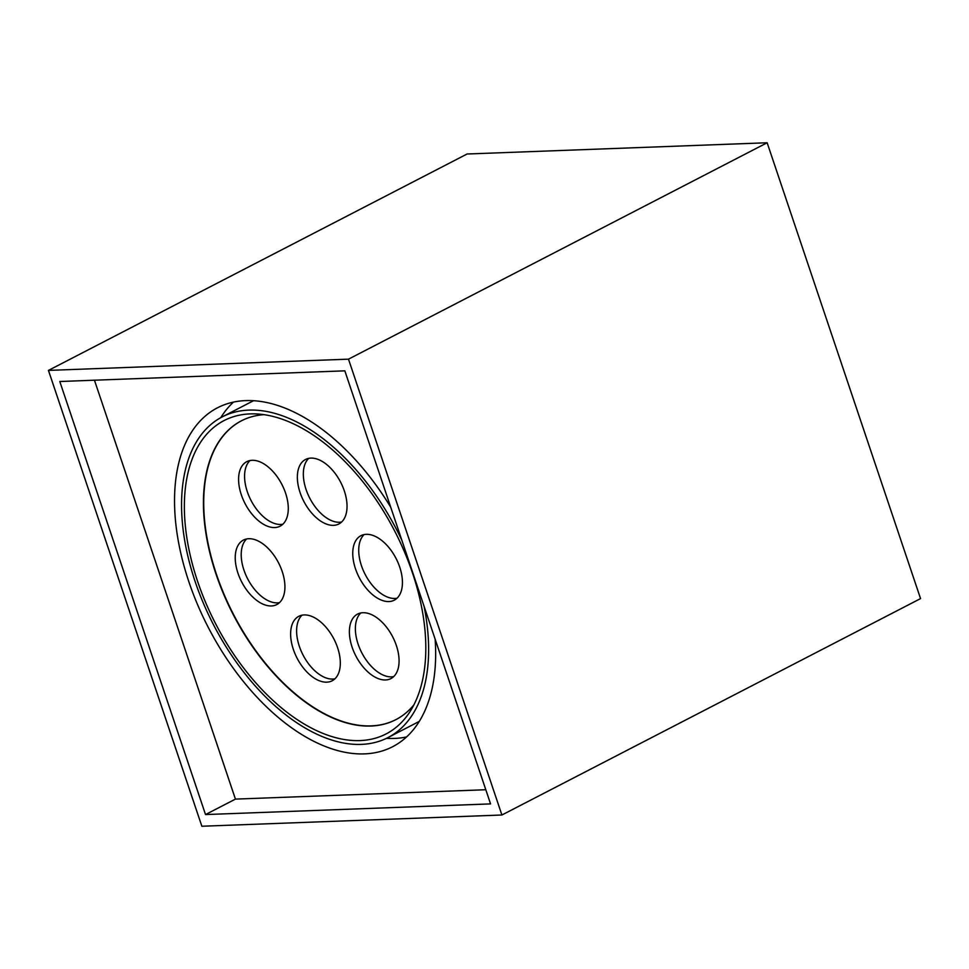 <?xml version="1.0" encoding="UTF-8"?>
<svg xmlns="http://www.w3.org/2000/svg" width="969" height="969" viewBox="0 0 969 969"><rect width="100%" height="100%" fill="white"/><g stroke="black" fill="none" stroke-linecap="round" stroke-linejoin="round"><path stroke-width="1.45" d="M310.879 458.107A36.301 20.749 -117.3 0 0 305.526 459.476A36.301 20.749 -117.3 0 0 301.747 496.952A36.301 20.749 -117.3 0 0 333.506 525.343A36.301 20.749 -117.3 0 0 338.871 523.975A36.301 20.749 -117.3 0 0 342.651 486.499A36.301 20.749 -117.3 0 0 310.879 458.107M308.736 458.349A36.301 20.749 -117.3 0 0 308.941 496.54A36.301 20.749 -117.3 0 0 339.489 522.255A36.301 20.749 -117.3 0 0 341.633 522M252.122 460.299A36.301 20.749 -117.3 0 0 246.768 461.668A36.301 20.749 -117.3 0 0 242.977 499.144A36.301 20.749 -117.3 0 0 274.748 527.548A36.301 20.749 -117.3 0 0 280.114 526.179A36.301 20.749 -117.3 0 0 283.893 488.703A36.301 20.749 -117.3 0 0 252.122 460.299M249.978 460.554A36.301 20.749 -117.3 0 0 250.184 498.744A36.301 20.749 -117.3 0 0 280.731 524.447A36.301 20.749 -117.3 0 0 282.875 524.205M248.767 538.716A36.301 20.749 -117.3 0 0 243.401 540.084A36.301 20.749 -117.3 0 0 239.622 577.56A36.301 20.749 -117.3 0 0 271.393 605.952A36.301 20.749 -117.3 0 0 276.746 604.583A36.301 20.749 -117.3 0 0 280.538 567.107A36.301 20.749 -117.3 0 0 248.767 538.716M246.623 538.958A36.301 20.749 -117.3 0 0 246.816 577.149A36.301 20.749 -117.3 0 0 277.376 602.863A36.301 20.749 -117.3 0 0 279.52 602.609M304.157 614.927A36.301 20.749 -117.3 0 0 298.803 616.296A36.301 20.749 -117.3 0 0 295.012 653.772A36.301 20.749 -117.3 0 0 326.783 682.164A36.301 20.749 -117.3 0 0 332.149 680.795A36.301 20.749 -117.3 0 0 335.928 643.319A36.301 20.749 -117.3 0 0 304.157 614.927M302.013 615.17A36.301 20.749 -117.3 0 0 302.219 653.36A36.301 20.749 -117.3 0 0 332.767 679.075A36.301 20.749 -117.3 0 0 334.911 678.821M362.915 612.723A36.301 20.749 -117.3 0 0 357.561 614.092A36.301 20.749 -117.3 0 0 353.782 651.568A36.301 20.749 -117.3 0 0 385.541 679.959A36.301 20.749 -117.3 0 0 390.907 678.591A36.301 20.749 -117.3 0 0 394.686 641.115A36.301 20.749 -117.3 0 0 362.915 612.723M360.771 612.977A36.301 20.749 -117.3 0 0 360.977 651.156A36.301 20.749 -117.3 0 0 391.524 676.871A36.301 20.749 -117.3 0 0 393.668 676.616M366.282 534.319A36.301 20.749 -117.3 0 0 360.928 535.687A36.301 20.749 -117.3 0 0 357.137 573.151A36.301 20.749 -117.3 0 0 388.908 601.555A36.301 20.749 -117.3 0 0 394.262 600.186A36.301 20.749 -117.3 0 0 398.053 562.71A36.301 20.749 -117.3 0 0 366.282 534.319M364.138 534.561A36.301 20.749 -117.3 0 0 364.332 572.752A36.301 20.749 -117.3 0 0 394.892 598.454A36.301 20.749 -117.3 0 0 397.036 598.212M360.056 740.582A176.394 100.812 62.7 0 1 197.567 581.267A176.394 100.812 62.7 0 1 250.111 413.896A176.394 100.812 62.7 0 1 255.78 413.908A176.394 100.812 62.7 0 1 394.637 530.951A176.394 100.812 62.7 0 1 409.826 711.912A176.394 100.812 62.7 0 1 360.056 740.582M263.883 414.659A168.194 96.125 -117.3 0 0 241.305 420.873A168.194 96.125 -117.3 0 0 223.766 594.481A168.194 96.125 -117.3 0 0 370.945 726.035A168.194 96.125 -117.3 0 0 395.764 719.701A168.194 96.125 -117.3 0 0 413.896 704.875M241.451 420.8A168.194 96.125 -117.3 0 0 224.118 594.469A168.194 96.125 -117.3 0 0 371.248 725.878A168.194 96.125 -117.3 0 0 395.921 719.616M401.832 540.217A180.5 103.162 -117.3 0 0 248.827 410.105A180.5 103.162 -117.3 0 0 222.192 416.9A180.5 103.162 -117.3 0 0 203.381 603.215A180.5 103.162 -117.3 0 0 361.328 744.386A180.5 103.162 -117.3 0 0 387.963 737.591L417.869 722.135A180.5 103.162 -117.3 0 0 419.311 721.36M387.963 737.591A180.5 103.162 -117.3 0 0 424.034 606.194M390.725 507.223A190.748 109.025 -117.3 0 0 245.629 400.609A190.748 109.025 -117.3 0 0 217.492 407.792A190.748 109.025 -117.3 0 0 197.591 604.692A190.748 109.025 -117.3 0 0 364.526 753.882A190.748 109.025 -117.3 0 0 392.675 746.699A190.748 109.025 -117.3 0 0 435.142 639.177M233.493 402.099A190.748 109.025 -117.3 0 0 220.75 417.675M386.498 738.317A190.748 109.025 -117.3 0 0 394.431 738.426A190.748 109.025 -117.3 0 0 406.568 736.937M348.489 359.16L501.906 815.002L201.855 826.242L48.45 370.4L348.489 359.16L767.145 142.758L920.55 598.6L501.906 815.002M767.145 142.758L467.094 153.998L48.45 370.4M490.568 803.895L344.831 370.836L59.787 381.507L205.525 814.566L490.568 803.895M94.453 380.211L235.431 799.11L485.796 789.735M235.431 799.11L205.525 814.566M253.575 400.706A180.5 103.162 -117.3 0 0 252.097 401.445L222.192 416.9"/></g></svg>
